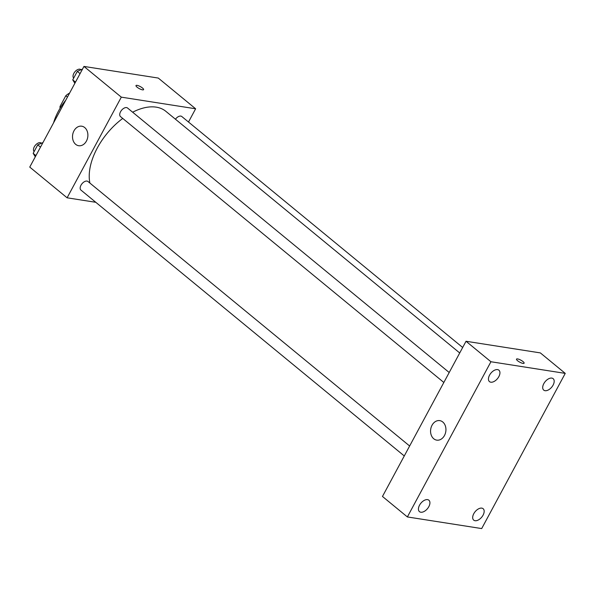 <?xml version="1.0" encoding="UTF-8"?>
<svg xmlns="http://www.w3.org/2000/svg" width="595" height="595" viewBox="0 0 595 595"><rect width="100%" height="100%" fill="white"/><g stroke="black" fill="none" stroke-linecap="round" stroke-linejoin="round"><path stroke-width="0.89" d="M60.787 107.137L60.013 106.505L65.807 95.743A11.729 6.776 129.4 0 1 69.578 93.11M60.013 106.505A11.729 6.776 129.4 0 0 60.095 108.26M67.443 97.089L65.807 95.743M53.58 122.823A43.197 24.953 -50.6 0 1 65.777 100.176M95.802 202.3L67.109 197.808L29.75 167.091L83.954 66.424L158.27 78.057L195.629 108.781L188.503 122.02M459.719 352.976L165.871 111.339A54.316 31.371 129.4 0 0 132.648 112.202M122.734 118.427A54.316 31.371 129.4 0 0 89.904 183.082M67.109 197.808L121.313 97.149L195.629 108.781M449.203 372.507L127.553 108.022A5.548 3.206 129.4 0 0 121.551 110.268A5.548 3.206 129.4 0 0 120.502 116.59L443.84 382.473M462.679 347.48L181.802 116.516A5.548 3.206 129.4 0 0 175.451 119.223M404.273 455.956L80.935 190.08A5.548 3.206 -50.6 0 1 81.441 184.487A5.548 3.206 -50.6 0 1 87.004 181.081A5.548 3.206 -50.6 0 1 87.986 181.505L409.635 445.997M121.313 97.149L83.954 66.424M75.684 144.347A9.877 7.631 98.9 0 1 73.163 132.73A9.877 7.631 98.9 0 1 81.731 126.2A9.877 7.631 98.9 0 1 87.74 137.14A9.877 7.631 98.9 0 1 78.674 145.715A9.877 7.631 98.9 0 1 75.684 144.347M137.066 85.36A4.321 1.138 -151.7 0 1 141.506 87.301A4.321 1.138 -151.7 0 1 143.596 89.652A4.321 1.138 -151.7 0 1 139.252 88.603A4.321 1.138 -151.7 0 1 135.987 85.554A4.321 1.138 -151.7 0 1 137.066 85.36M135.987 85.554A4.321 1.138 -151.7 0 1 137.066 85.368A4.321 1.138 -151.7 0 1 141.498 87.301A4.321 1.138 -151.7 0 1 143.596 89.652M382.466 496.461L466.026 341.262L540.342 352.902L565.25 373.385L481.69 528.576L407.374 516.943L382.466 496.461M407.374 516.943L490.935 361.745L565.25 373.385M490.935 361.745L466.026 341.262M516.505 359.12A4.321 1.138 -151.7 0 1 517.583 358.926A4.321 1.138 -151.7 0 1 522.023 360.86A4.321 1.138 -151.7 0 1 524.113 363.218A4.321 1.138 -151.7 0 1 519.77 362.169A4.321 1.138 -151.7 0 1 516.505 359.12A4.321 1.138 -151.7 0 1 517.583 358.926A4.321 1.138 -151.7 0 1 522.016 360.86A4.321 1.138 -151.7 0 1 524.113 363.218M444.48 435.503A9.877 7.631 98.9 0 1 436.73 440.136A9.877 7.631 98.9 0 1 430.713 429.203A9.877 7.631 98.9 0 1 439.787 420.628A9.877 7.631 98.9 0 1 444.48 435.503M489.544 375.177A7.408 4.277 129.4 0 0 489.484 381.626A7.408 4.277 129.4 0 0 490.801 382.191A7.408 4.277 129.4 0 0 498.223 377.647A7.408 4.277 129.4 0 0 498.893 370.179A7.408 4.277 129.4 0 0 489.544 375.177M419.535 505.2A7.408 4.277 129.4 0 0 419.475 511.648A7.408 4.277 129.4 0 0 420.791 512.221A7.408 4.277 129.4 0 0 428.207 507.676A7.408 4.277 129.4 0 0 428.883 500.209A7.408 4.277 129.4 0 0 419.535 505.2M473.784 513.693A7.408 4.277 129.4 0 0 473.724 520.142A7.408 4.277 129.4 0 0 475.041 520.714A7.408 4.277 129.4 0 0 482.456 516.17A7.408 4.277 129.4 0 0 483.133 508.703A7.408 4.277 129.4 0 0 473.784 513.693M543.8 383.671A7.408 4.277 129.4 0 0 543.741 390.119A7.408 4.277 129.4 0 0 545.057 390.692A7.408 4.277 129.4 0 0 552.472 386.14A7.408 4.277 129.4 0 0 553.149 378.673A7.408 4.277 129.4 0 0 543.8 383.671M35.298 156.783L33.171 153.339L37.738 144.86L42.952 142.562M35.931 155.607L33.171 153.339M40.497 147.129L37.738 144.86M41.442 143.231L41.286 143.105A5.548 3.206 129.4 0 0 35.365 145.254A5.548 3.206 129.4 0 0 34.123 151.576M74.866 83.3L72.739 79.849L77.305 71.378L82.519 69.079M75.498 82.125L72.739 79.849M80.065 73.646L77.305 71.378M81.009 69.749L80.853 69.615A5.548 3.206 129.4 0 0 74.933 71.764A5.548 3.206 129.4 0 0 73.691 78.086"/></g></svg>
